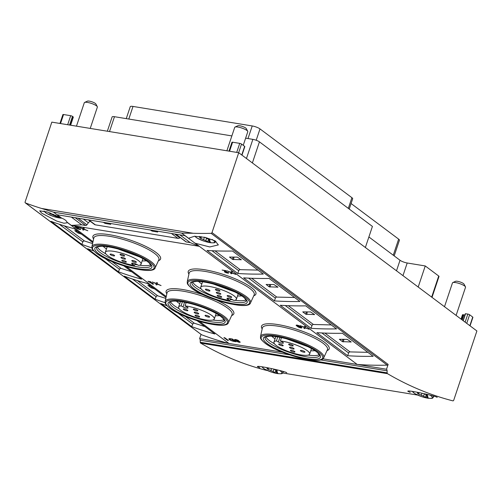 <?xml version="1.0" encoding="UTF-8"?>
<svg xmlns="http://www.w3.org/2000/svg" width="502" height="502" viewBox="0 0 502 502"><rect width="100%" height="100%" fill="white"/><g stroke="black" fill="none" stroke-linecap="round" stroke-linejoin="round"><path stroke-width="0.75" d="M75.206 217.705L85.591 225.48L81.694 224.84L71.315 225.373L66.942 222.104A14.884 3.445 18.5 0 1 67.011 222.26L67.073 222.838L63.905 223.227L56.707 221.068L41.748 213.193L39.702 210.84L47.219 211.969L61.037 217.793A14.884 3.445 18.5 0 1 61.482 218.012L57.109 214.743L184.968 235.67L189.336 238.939A14.884 3.445 18.5 0 1 189.267 238.783L181.711 233.129L53.482 212.139L41.559 208.455A390.236 311.039 -53.2 0 1 25.445 202.933A0.916 0.734 -53.2 0 1 25.1 201.999L51.825 122.13L238.72 152.721L212.001 232.589A0.916 0.734 -53.2 0 1 211.091 233.323A390.236 311.039 -53.2 0 1 193.151 233.267L181.711 233.129M61.037 217.793L53.482 212.139M76.404 227.795A2.272 0.527 -161.5 0 0 76.373 227.852A2.272 0.527 -161.5 0 0 78.356 229.069A2.272 0.527 -161.5 0 0 80.684 229.295A2.272 0.527 -161.5 0 0 80.389 228.874L77.961 228.648L77.452 228.247L78.237 228.247L75.909 227.092L78.921 227.782A2.272 0.527 -161.5 0 0 76.574 226.785A2.272 0.527 -161.5 0 0 74.905 226.753A2.272 0.527 -161.5 0 0 76.404 227.795L76.492 227.531M82.704 229.897L83.715 230.067L83.89 229.288L87.825 230.738L83.947 229.056L84.242 228.008L83.232 227.845L83.025 228.642L78.965 227.149L83.012 228.906L82.704 229.897L82.987 229.05L83.922 229.207M224.438 271.457A2.272 0.527 -161.5 0 0 224.363 271.544A2.272 0.527 -161.5 0 0 226.352 272.762A2.272 0.527 -161.5 0 0 228.674 272.988A2.272 0.527 -161.5 0 0 228.379 272.567L225.367 271.877L226.521 271.18L225.818 270.653L222.091 270.038L225.417 270.885L224.438 271.457M230.7 273.59L231.704 273.759L231.886 272.981L235.814 274.431L231.937 272.749L232.231 271.701L231.221 271.538L231.014 272.329L226.96 270.835L231.008 272.599L230.7 273.59L230.983 272.743L231.911 272.893M153.311 284.289L153.386 283.868L150.161 281.929L150.97 282.061L150.456 281.678L147.971 281.271L153.311 284.289M155.959 284.722L156.963 284.885L157.145 284.113L161.079 285.556L157.195 283.881L157.49 282.827L156.486 282.664L156.273 283.461L152.219 281.967L156.266 283.724L155.959 284.722L156.637 282.689L156.266 283.724M297.906 326.783A2.272 0.527 -161.5 0 0 300.259 327.775A2.272 0.527 -161.5 0 0 301.922 327.806A2.272 0.527 -161.5 0 0 301.633 327.392L300.165 326.294A2.272 0.527 -161.5 0 0 297.818 325.296A2.272 0.527 -161.5 0 0 296.149 325.265A2.272 0.527 -161.5 0 0 296.444 325.685L297.906 326.783L298.044 326.375M303.948 328.408L304.959 328.578L305.134 327.8L309.069 329.249L305.191 327.568L305.486 326.52L304.476 326.356L304.268 327.153L300.209 325.66L304.256 327.417L303.948 328.408L304.626 326.382M236.693 340.914A1.895 0.439 -161.5 0 0 236.586 341.009A1.895 0.439 -161.5 0 0 238.243 342.025A1.895 0.439 -161.5 0 0 240.176 342.207A1.895 0.439 -161.5 0 0 238.645 341.234A2.272 0.527 -161.5 0 0 238.889 341.096A2.272 0.527 -161.5 0 0 236.9 339.879A2.272 0.527 -161.5 0 0 234.578 339.653A2.272 0.527 -161.5 0 0 236.693 340.914L236.768 340.682M236.135 341.774L232.476 339.038L230.368 338.693A3.803 0.878 -161.5 0 0 228.868 338.9A3.803 0.878 -161.5 0 0 234.026 341.429L236.135 341.774M227.582 340.375L228.448 340.519L224.783 337.777L223.917 337.633L227.582 340.375L227.713 339.973M238.72 152.721L476.9 330.969L453.802 400A1.374 0.766 99.3 0 1 452.917 400.86A1.374 0.766 99.3 0 1 452.879 400.853A764.402 426.342 99.3 0 1 387.488 373.67A1.148 0.64 99.3 0 1 387.149 372.854L387.092 370.809A2.297 1.28 99.3 0 0 386.515 369.246L322.836 358.823L357.186 364.446L195.247 243.25A14.884 3.445 18.5 0 1 194.801 243.031L199.175 246.3L190.208 242.604L186.311 241.964A1.374 1.098 -53.2 0 1 185.909 241.795L175.7 234.152M71.315 225.373L199.175 246.3M289.629 354.858L200.198 340.218A2.297 1.28 99.3 0 0 199.614 338.655L282.35 352.197L228.95 343.456L199.489 321.406M166.244 296.525L126.234 266.587M92.989 241.707L67.011 222.26M66.942 222.104C66.421 220.673 64.595 219.311 61.482 218.012M189.336 238.939L194.801 243.031M189.267 238.783L189.267 238.011L194.456 236.254L205.136 237.377L215.082 240.86L218.351 244.907L209.767 246.953L195.247 243.25M206.993 250.448A390.236 311.039 -53.2 0 0 232.489 251.025L263.286 274.073A390.236 311.039 -53.2 0 1 237.785 273.49L206.993 250.448M243.621 277.857A390.236 311.039 -53.2 0 0 269.116 278.434L299.907 301.482A390.236 311.039 -53.2 0 1 274.412 300.899L243.621 277.857M280.248 305.266A390.236 311.039 -53.2 0 0 305.743 305.85L336.535 328.892A390.236 311.039 -53.2 0 1 311.039 328.314L280.248 305.266M316.869 332.675A390.236 311.039 -53.2 0 0 342.37 333.259L373.162 356.301A390.236 311.039 -53.2 0 1 347.666 355.723L316.869 332.675M357.186 364.446A390.236 311.039 -53.2 0 0 387.23 365.142A0.916 0.734 -53.2 0 0 388.134 364.408L212.001 232.589M92.581 243.57L84.499 241.01A1.374 1.098 -53.2 0 0 82.868 241.914L81.763 244.361L50.972 221.313A390.236 311.039 -53.2 0 0 74.189 228.711L92.788 242.629M81.763 244.361A390.236 311.039 -53.2 0 0 91.922 247.888M131.75 271.789L121.12 268.426A1.374 1.098 -53.2 0 0 119.495 269.323L118.39 271.77L87.599 248.728A390.236 311.039 -53.2 0 0 93.742 250.918M118.39 271.77A390.236 311.039 -53.2 0 0 141.608 279.162L123.837 265.865M165.836 298.395L157.747 295.835A1.374 1.098 -53.2 0 0 156.122 296.732L155.018 299.179L124.226 276.138A390.236 311.039 -53.2 0 0 147.437 283.53L166.036 297.448M155.018 299.179A390.236 311.039 -53.2 0 0 165.171 302.706M205.004 326.607L194.374 323.244A1.374 1.098 -53.2 0 0 192.749 324.141L191.638 326.589L160.847 303.547A390.236 311.039 -53.2 0 0 166.997 305.737M191.638 326.589A390.236 311.039 -53.2 0 0 214.856 333.987L197.091 320.684M201.321 334.558A0.916 0.734 -53.2 0 0 201.584 334.752A390.236 311.039 -53.2 0 0 228.95 343.456M286.68 372.823C288.11 372.02 257.074 364.967 257.363 366.629L259.81 367.778M200.198 340.218L200.248 342.264A1.148 0.64 99.3 0 0 200.593 343.079A764.402 426.342 99.3 0 0 265.978 370.256A1.374 0.766 99.3 0 0 266.016 370.269A1.374 0.766 99.3 0 0 266.054 370.269M437.098 397.446C438.528 396.643 407.492 389.59 407.781 391.253L410.228 392.401M386.515 369.246L388.134 364.408M201.045 334.382L199.614 338.655M70.625 125.205L73.323 117.135A1.374 0.32 -161.5 0 0 73.148 116.884L72.483 116.382A1.374 0.32 -161.5 0 0 70.688 115.698L63.541 114.531A1.374 0.32 -161.5 0 0 62.901 114.594L59.939 123.454M241.97 155.149L244.819 146.634A1.374 0.32 -161.5 0 0 244.643 146.377L241.531 144.055A1.374 0.32 -161.5 0 0 239.736 143.371L232.595 142.204A1.374 0.32 -161.5 0 0 231.955 142.261L228.987 151.127M470.054 325.848L472.909 317.327A1.374 0.32 -161.5 0 0 472.727 317.076L469.621 314.754A1.374 0.32 -161.5 0 0 467.826 314.07L465.354 313.719L463.12 320.659M461.037 319.103L462.48 314.785A1.374 0.32 -161.5 0 1 463.12 314.723L463.873 314.848A4.593 1.06 -161.5 0 0 464.94 314.961M432.009 297.372L439.012 276.445A2.297 0.533 -161.5 0 0 438.717 276.025L425.25 265.953L418.197 287.037M425.25 265.953L407.204 262.998L402.974 275.642M368.895 236.963L400.025 260.262A5.509 1.274 -161.5 0 0 407.204 262.998M245.629 138.169L252.864 139.355A5.051 1.167 -161.5 0 1 259.44 141.859L372.421 226.415L365.368 247.499M231.861 135.916L114.475 116.702A5.051 1.167 -161.5 0 0 112.128 116.928L107.346 131.217M349.229 209.058L352.668 198.779A5.968 1.381 -161.5 0 0 351.896 197.681L259.998 128.907A5.968 1.381 -161.5 0 0 252.23 125.952L133.017 106.437A5.968 1.381 -161.5 0 0 130.244 106.706L126.253 118.629M394.177 255.888L399.423 240.226A5.968 1.381 -161.5 0 0 398.651 239.128L351.08 203.53M201.22 288.976A28.696 6.645 18.5 0 1 196.251 285.839A28.696 6.645 18.5 0 1 192.642 281.948M246.062 299.826A28.696 6.645 18.5 0 1 234.986 300.278M233.01 299.964A28.696 6.645 18.5 0 1 230.311 299.449M201.81 283.994A25.062 5.804 18.5 0 1 200.348 282.971A25.062 5.804 18.5 0 1 198.516 281.409M241.7 295.854A25.062 5.804 18.5 0 1 237.509 295.935M274.468 343.795A28.696 6.645 18.5 0 1 269.505 340.657A28.696 6.645 18.5 0 1 265.891 336.767M319.316 354.644A28.696 6.645 18.5 0 1 308.241 355.096M275.065 338.812A25.062 5.804 18.5 0 1 273.603 337.79A25.062 5.804 18.5 0 1 271.764 336.227M314.949 350.678A25.062 5.804 18.5 0 1 310.763 350.76M105.872 253.899A28.696 6.645 18.5 0 1 100.908 250.762A28.696 6.645 18.5 0 1 97.3 246.877M150.719 264.749A28.696 6.645 18.5 0 1 139.644 265.2M137.667 264.887A28.696 6.645 18.5 0 1 134.969 264.372M106.468 248.917A25.062 5.804 18.5 0 1 105.006 247.9A25.062 5.804 18.5 0 1 103.174 246.331M146.358 260.783A25.062 5.804 18.5 0 1 142.166 260.864M223.974 319.567A28.696 6.645 18.5 0 1 212.892 320.019M179.126 308.724A28.696 6.645 18.5 0 1 170.548 301.696M219.606 315.601A25.062 5.804 18.5 0 1 215.421 315.683M179.716 303.735A25.062 5.804 18.5 0 1 176.422 301.15M229.991 300.409L228.033 299.368A3.213 0.747 -161.5 0 1 226.967 298.376A3.213 0.747 -161.5 0 1 228.843 298.301A3.213 0.747 -161.5 0 1 231.999 299.424L233.957 300.466A18.825 4.361 -161.5 0 0 236.398 299.255A18.825 4.361 -161.5 0 0 219.932 289.152A18.825 4.361 -161.5 0 0 200.7 287.313A18.825 4.361 -161.5 0 0 210.325 294.762A18.825 4.361 -161.5 0 0 229.991 300.409L230.537 298.784M216.519 289.353A2.41 0.558 -161.5 0 0 215.396 289.459A2.41 0.558 -161.5 0 0 217.504 290.758A2.41 0.558 -161.5 0 0 219.97 290.991A2.41 0.558 -161.5 0 0 218.897 290.112A2.41 0.558 -161.5 0 0 216.519 289.353M206.504 289.208A2.41 0.558 -161.5 0 0 205.381 289.315A2.41 0.558 -161.5 0 0 207.489 290.608A2.41 0.558 -161.5 0 0 209.955 290.846A2.41 0.558 -161.5 0 0 208.882 289.961A2.41 0.558 -161.5 0 0 206.504 289.208M217.385 292.415A2.41 0.558 -161.5 0 0 216.268 292.522A2.41 0.558 -161.5 0 0 218.376 293.814A2.41 0.558 -161.5 0 0 220.836 294.046A2.41 0.558 -161.5 0 0 219.763 293.168A2.41 0.558 -161.5 0 0 217.385 292.415M228.266 295.615A2.41 0.558 -161.5 0 0 227.149 295.722A2.41 0.558 -161.5 0 0 229.257 297.015A2.41 0.558 -161.5 0 0 231.717 297.253A2.41 0.558 -161.5 0 0 230.644 296.375A2.41 0.558 -161.5 0 0 228.266 295.615M218.251 295.471A2.41 0.558 -161.5 0 0 217.134 295.578A2.41 0.558 -161.5 0 0 219.242 296.87A2.41 0.558 -161.5 0 0 221.702 297.109A2.41 0.558 -161.5 0 0 220.629 296.224A2.41 0.558 -161.5 0 0 218.251 295.471M134.649 265.338L132.685 264.29A3.213 0.747 -161.5 0 1 131.624 263.299A3.213 0.747 -161.5 0 1 133.501 263.23A3.213 0.747 -161.5 0 1 136.651 264.347L138.615 265.395A18.825 4.361 -161.5 0 0 141.056 264.184A18.825 4.361 -161.5 0 0 124.59 254.075A18.825 4.361 -161.5 0 0 105.357 252.236A18.825 4.361 -161.5 0 0 114.977 259.691A18.825 4.361 -161.5 0 0 134.649 265.338L135.189 263.713M121.177 254.282A2.41 0.558 -161.5 0 0 120.053 254.388A2.41 0.558 -161.5 0 0 122.162 255.681A2.41 0.558 -161.5 0 0 124.628 255.913A2.41 0.558 -161.5 0 0 123.555 255.035A2.41 0.558 -161.5 0 0 121.177 254.282M111.155 254.131A2.41 0.558 -161.5 0 0 110.038 254.244A2.41 0.558 -161.5 0 0 112.147 255.537A2.41 0.558 -161.5 0 0 114.607 255.769A2.41 0.558 -161.5 0 0 113.534 254.89A2.41 0.558 -161.5 0 0 111.155 254.131M122.042 257.338A2.41 0.558 -161.5 0 0 120.919 257.444A2.41 0.558 -161.5 0 0 123.028 258.737A2.41 0.558 -161.5 0 0 125.494 258.976A2.41 0.558 -161.5 0 0 124.421 258.091A2.41 0.558 -161.5 0 0 122.042 257.338M132.923 260.544A2.41 0.558 -161.5 0 0 131.8 260.651A2.41 0.558 -161.5 0 0 133.909 261.944A2.41 0.558 -161.5 0 0 136.375 262.176A2.41 0.558 -161.5 0 0 135.302 261.297A2.41 0.558 -161.5 0 0 132.923 260.544M122.908 260.394A2.41 0.558 -161.5 0 0 121.785 260.5A2.41 0.558 -161.5 0 0 123.894 261.799A2.41 0.558 -161.5 0 0 126.36 262.031A2.41 0.558 -161.5 0 0 125.287 261.153A2.41 0.558 -161.5 0 0 122.908 260.394M276.395 340.921A18.825 4.361 -161.5 0 0 273.954 342.132A18.825 4.361 -161.5 0 0 290.42 352.241A18.825 4.361 -161.5 0 0 309.652 354.079A18.825 4.361 -161.5 0 0 300.027 346.625A18.825 4.361 -161.5 0 0 280.361 340.977L282.319 342.025A3.213 0.747 -161.5 0 1 283.385 343.017A3.213 0.747 -161.5 0 1 281.509 343.086A3.213 0.747 -161.5 0 1 278.353 341.962L276.395 340.921L277.738 336.911M280.361 340.977L281.484 337.62M289.773 344.171A2.41 0.558 -161.5 0 0 288.65 344.284A2.41 0.558 -161.5 0 0 290.758 345.577A2.41 0.558 -161.5 0 0 293.218 345.809A2.41 0.558 -161.5 0 0 292.151 344.93A2.41 0.558 -161.5 0 0 289.773 344.171M279.752 344.027A2.41 0.558 -161.5 0 0 278.635 344.134A2.41 0.558 -161.5 0 0 280.743 345.432A2.41 0.558 -161.5 0 0 283.203 345.665A2.41 0.558 -161.5 0 0 282.13 344.786A2.41 0.558 -161.5 0 0 279.752 344.027M290.639 347.233A2.41 0.558 -161.5 0 0 289.516 347.34A2.41 0.558 -161.5 0 0 291.624 348.633A2.41 0.558 -161.5 0 0 294.09 348.871A2.41 0.558 -161.5 0 0 293.017 347.986A2.41 0.558 -161.5 0 0 290.639 347.233M301.52 350.434A2.41 0.558 -161.5 0 0 300.397 350.54A2.41 0.558 -161.5 0 0 302.505 351.839A2.41 0.558 -161.5 0 0 304.971 352.071A2.41 0.558 -161.5 0 0 303.898 351.193A2.41 0.558 -161.5 0 0 301.52 350.434M291.505 350.289A2.41 0.558 -161.5 0 0 290.382 350.396A2.41 0.558 -161.5 0 0 292.49 351.695A2.41 0.558 -161.5 0 0 294.956 351.927A2.41 0.558 -161.5 0 0 293.883 351.049A2.41 0.558 -161.5 0 0 291.505 350.289M181.046 305.843A18.825 4.361 -161.5 0 0 178.605 307.055A18.825 4.361 -161.5 0 0 195.077 317.164A18.825 4.361 -161.5 0 0 214.31 319.002A18.825 4.361 -161.5 0 0 204.684 311.547A18.825 4.361 -161.5 0 0 185.018 305.906L186.976 306.948A3.213 0.747 -161.5 0 1 188.043 307.939A3.213 0.747 -161.5 0 1 186.167 308.008A3.213 0.747 -161.5 0 1 183.01 306.891L181.046 305.843L182.389 301.834M185.018 305.906L186.142 302.549M194.425 309.1A2.41 0.558 -161.5 0 0 193.308 309.207A2.41 0.558 -161.5 0 0 195.416 310.5A2.41 0.558 -161.5 0 0 197.876 310.738A2.41 0.558 -161.5 0 0 196.803 309.853A2.41 0.558 -161.5 0 0 194.425 309.1M184.41 308.956A2.41 0.558 -161.5 0 0 183.286 309.063A2.41 0.558 -161.5 0 0 185.395 310.355A2.41 0.558 -161.5 0 0 187.861 310.594A2.41 0.558 -161.5 0 0 186.788 309.709A2.41 0.558 -161.5 0 0 184.41 308.956M195.291 312.156A2.41 0.558 -161.5 0 0 194.174 312.263A2.41 0.558 -161.5 0 0 196.282 313.562A2.41 0.558 -161.5 0 0 198.742 313.794A2.41 0.558 -161.5 0 0 197.669 312.915A2.41 0.558 -161.5 0 0 195.291 312.156M206.171 315.363A2.41 0.558 -161.5 0 0 205.054 315.469A2.41 0.558 -161.5 0 0 207.163 316.762A2.41 0.558 -161.5 0 0 209.623 317A2.41 0.558 -161.5 0 0 208.55 316.116A2.41 0.558 -161.5 0 0 206.171 315.363M196.156 315.218A2.41 0.558 -161.5 0 0 195.04 315.325A2.41 0.558 -161.5 0 0 197.148 316.618A2.41 0.558 -161.5 0 0 199.608 316.85A2.41 0.558 -161.5 0 0 198.535 315.971A2.41 0.558 -161.5 0 0 196.156 315.218M342.427 341.642L351.199 341.987L347.227 339.371L339.371 339.289L342.427 341.642L342.954 339.264M367.859 352.335L350.032 351.902A1.374 1.098 -53.2 0 0 348.626 352.975L347.666 355.723M305.8 314.233L314.572 314.578L310.6 311.955L302.75 311.874L305.8 314.233L306.327 311.855M331.232 324.926L313.405 324.493A1.374 1.098 -53.2 0 0 311.999 325.566L311.039 328.314M151.165 286.316L147.895 285.343L150.958 287.677L154.798 289.033M269.179 286.824L277.945 287.169L273.973 284.546L266.123 284.465L269.179 286.824L269.7 284.446M294.605 297.51L276.778 297.077A1.374 1.098 -53.2 0 0 275.378 298.157L274.412 300.899M232.552 259.408L241.324 259.754L237.352 257.137L229.496 257.055L232.552 259.408L233.079 257.037M257.978 270.101L240.157 269.668A1.374 1.098 -53.2 0 0 238.751 270.747L237.785 273.49M77.917 231.497L74.735 230.638L77.703 232.853L81.544 234.214M180.268 237.571L179.816 237.879A2.755 2.196 -53.2 0 1 177.978 238.362L95.342 224.84A2.755 2.196 -53.2 0 1 94.545 224.507L88.327 219.851M90.448 221.438A2.755 2.196 -53.2 0 0 88.346 222.775L86.928 224.814A1.374 1.098 -53.2 0 1 85.591 225.48M179.823 234.829L190.208 242.604M103.312 222.304L105.269 223.446L110.704 224.331L109.869 223.377M150.318 229.998L152.282 231.14L157.71 232.024L156.881 231.071M71.309 217.065L81.694 224.84M230.876 339.076A2.742 0.634 -161.5 0 0 229.834 339.233A2.742 0.634 -161.5 0 0 233.512 341.046L234.754 341.253L230.97 338.787M234.892 340.845L234.754 341.253M229.508 338.643A3.803 0.878 -161.5 0 0 229.929 338.944M238.776 340.839L238.645 341.234M236.147 339.936L237.879 340.758L236.147 339.936M237.904 341.253L239.316 341.918L237.904 341.253M304.607 326.375L304.256 327.417M304.532 326.363L304.268 327.153M297.309 325.823L298.778 326.921L300.918 327.467L299.299 326.149L297.309 325.823M156.536 282.67L156.273 283.461M152.702 283.36L152.445 284.145M231.221 271.72L230.983 272.743M231.29 271.751L231.008 272.599M231.278 271.544L231.014 272.329M224.978 271.143A2.272 0.527 -161.5 0 0 225.511 271.457M226.013 270.798L225.655 271.093M83.225 228.027L82.987 229.05M83.301 228.059L83.012 228.906M83.288 227.852L83.025 228.642M53.438 214.254L53.137 215.157L55.433 215.935L57.209 217.266L60.221 217.755L58.621 216.557M53.137 215.157A2.246 0.521 -161.5 0 0 50.426 213.908L49.215 213.005A2.246 0.521 -161.5 0 0 49.855 212.879M76.467 126.165L84.305 102.728A6.884 1.594 18.5 0 1 84.612 102.433A6.884 1.594 18.5 0 1 91.345 103.399A6.884 1.594 18.5 0 1 97.3 106.675A6.884 1.594 18.5 0 1 97.369 107.102L90.234 128.418M84.612 102.433L87.398 101.14A4.593 1.06 18.5 0 1 91.885 101.787A4.593 1.06 18.5 0 1 95.857 103.97L97.3 106.675M57.604 216.08L57.209 217.266M55.678 215.207L55.433 215.935M209.88 239.617L209.754 239.994A2.246 0.521 -161.5 0 0 209.108 240.138A2.246 0.521 -161.5 0 0 209.786 240.797L210.175 241.173L208.863 241.048L210.639 242.378L207.633 241.882L205.858 240.558L203.555 239.78A2.246 0.521 -161.5 0 0 200.844 238.532L199.639 237.628A2.246 0.521 -161.5 0 0 200.285 237.477A2.246 0.521 -161.5 0 0 199.608 236.818L199.219 236.448M209.754 239.994L208.55 239.084A2.246 0.521 -161.5 0 1 205.839 237.841L204.992 237.352M226.885 150.782L234.729 127.351A6.884 1.594 18.5 0 1 235.036 127.056A6.884 1.594 18.5 0 1 241.763 128.023A6.884 1.594 18.5 0 1 247.724 131.298A6.884 1.594 18.5 0 1 247.787 131.719L243.238 145.329M235.036 127.056L237.816 125.764A4.593 1.06 18.5 0 1 242.303 126.41A4.593 1.06 18.5 0 1 246.275 128.594L247.724 131.298M209.127 240.27L208.863 241.048M208.568 239.09L207.633 241.882M206.586 238.375L205.858 240.558M277.204 370.532L277.079 370.909A2.246 0.521 -161.5 0 0 276.426 371.06A2.246 0.521 -161.5 0 0 277.11 371.718L277.493 372.095L276.188 371.969L277.964 373.3L274.952 372.804L273.176 371.474L270.879 370.696A2.246 0.521 -161.5 0 0 268.168 369.453L266.957 368.55A2.246 0.521 -161.5 0 0 267.61 368.399A2.246 0.521 -161.5 0 0 266.926 367.74L266.675 367.577M273.37 368.964A2.246 0.521 -161.5 0 0 275.868 370.005L274.952 372.804M277.079 370.909L275.868 370.005M276.445 371.191L276.188 371.969M273.904 369.296L273.176 371.474M427.622 395.156L427.497 395.532A2.246 0.521 -161.5 0 0 426.851 395.676A2.246 0.521 -161.5 0 0 427.528 396.335L427.917 396.712L426.606 396.586L428.382 397.917L425.376 397.427L423.6 396.097L421.297 395.319A2.246 0.521 -161.5 0 0 418.586 394.076L417.382 393.166A2.246 0.521 -161.5 0 0 418.028 393.022A2.246 0.521 -161.5 0 0 417.35 392.363L417.093 392.194M423.795 393.587A2.246 0.521 -161.5 0 0 426.292 394.628L427.497 395.532M444.496 306.722L452.471 282.89A6.884 1.594 18.5 0 1 452.779 282.595A6.884 1.594 18.5 0 1 459.506 283.567A6.884 1.594 18.5 0 1 465.467 286.837A6.884 1.594 18.5 0 1 465.53 287.263L456.111 315.413M452.779 282.595L455.559 281.302A4.593 1.06 18.5 0 1 460.045 281.948A4.593 1.06 18.5 0 1 464.017 284.132L465.467 286.837M426.869 395.808L426.606 396.586M426.311 394.628L425.376 397.427M424.328 393.913L423.6 396.097M188.921 274.086A35.673 8.258 18.5 0 1 224.714 274.864A35.673 8.258 18.5 0 1 253.767 295.778M262.176 328.904A35.673 8.258 18.5 0 1 297.968 329.682A35.673 8.258 18.5 0 1 327.015 350.603M93.579 239.008A35.673 8.258 18.5 0 1 129.372 239.787A35.673 8.258 18.5 0 1 158.425 260.707M166.827 293.827A35.673 8.258 18.5 0 1 202.827 294.674M216.738 300.158A35.673 8.258 18.5 0 1 231.673 315.526M387.23 365.142L211.091 233.323M201.584 334.752L25.445 202.933M417.626 395.08L282.726 372.999L417.633 395.08M267.208 370.457L265.978 370.256M387.488 373.67L200.593 343.079M193.151 233.267L41.559 208.455M387.092 370.809L320.351 359.884M387.149 372.854L200.248 342.264M73.148 116.884L70.374 125.167M72.483 116.382L69.59 125.036M70.688 115.698L67.67 124.722M63.541 114.531L60.522 123.555M244.643 146.377L241.757 154.992M241.531 144.055L238.638 152.708M239.736 143.371L236.718 152.395M232.595 142.204L229.577 151.221M472.727 317.076L469.847 325.691M469.621 314.754L466.741 323.363M467.826 314.07L465.122 322.152M465.567 313.7L463.221 320.728M463.873 314.848L462.173 319.943M463.12 314.723L461.533 319.473M438.717 276.025L431.657 297.115M400.025 260.262L396.498 270.798M259.44 141.859L252.38 162.943M252.864 139.355L246.451 158.506M114.475 116.702L109.499 131.568M351.896 197.681L348.319 208.374M259.998 128.907L256.202 140.259M252.23 125.952L248.007 138.558M133.017 106.437L128.801 119.049M398.651 239.128L393.267 255.204M192.115 288.512A32.448 7.511 18.5 0 1 218.395 284.866A32.448 7.511 18.5 0 1 245.566 305.203A32.448 7.511 18.5 0 1 192.115 288.512M194.061 288.832A30.07 6.965 18.5 0 1 218.414 285.456A30.07 6.965 18.5 0 1 243.602 304.3A30.07 6.965 18.5 0 1 194.061 288.832M187.259 281.704A33.358 7.725 18.5 0 1 221.395 284.778A33.358 7.725 18.5 0 1 250.511 302.869L254.169 294.9A34.305 7.944 18.5 0 0 224.231 276.301A34.305 7.944 18.5 0 0 189.128 273.138L187.259 281.704C187.484 283.297 186.073 283.511 191.846 288.399C205.726 299.255 248.672 310.901 250.511 302.869M265.363 343.33A32.448 7.511 18.5 0 1 291.649 339.691A32.448 7.511 18.5 0 1 318.82 360.022A32.448 7.511 18.5 0 1 265.363 343.33M267.315 343.65A30.07 6.965 18.5 0 1 291.668 340.274A30.07 6.965 18.5 0 1 316.85 359.118A30.07 6.965 18.5 0 1 267.315 343.65M260.507 336.522A33.358 7.725 18.5 0 1 294.649 339.597A33.358 7.725 18.5 0 1 323.765 357.688L327.423 349.725A34.305 7.944 18.5 0 0 297.485 331.119A34.305 7.944 18.5 0 0 262.383 327.963L260.507 336.522C260.739 338.122 259.321 338.329 265.1 343.217C278.98 354.079 321.926 365.72 323.765 357.688M195.617 287.74A28.696 6.645 18.5 0 1 191.908 282.488C190.773 282.344 192.366 281.973 196.69 281.365C200.951 281.352 206.491 282.237 213.319 284.019L234.823 291.951C239.322 294.185 242.573 296.23 244.587 298.1L246.331 300.692A28.696 6.645 18.5 0 1 225.285 300.334A28.696 6.645 18.5 0 1 195.617 287.74M268.865 342.565A28.696 6.645 18.5 0 1 265.156 337.306C264.021 337.168 265.614 336.792 269.944 336.183C274.199 336.171 279.739 337.055 286.567 338.837L308.077 346.769C312.57 349.003 315.827 351.055 317.841 352.919L319.579 355.516A28.696 6.645 18.5 0 1 298.539 355.159A28.696 6.645 18.5 0 1 268.865 342.565M96.767 253.435A32.448 7.511 18.5 0 1 123.053 249.795A32.448 7.511 18.5 0 1 150.224 270.126A32.448 7.511 18.5 0 1 96.767 253.435M98.718 253.755A30.07 6.965 18.5 0 1 123.072 250.379A30.07 6.965 18.5 0 1 148.253 269.223A30.07 6.965 18.5 0 1 98.718 253.755M91.916 246.626A33.358 7.725 18.5 0 1 126.052 249.701A33.358 7.725 18.5 0 1 155.168 267.792L158.827 259.829A34.305 7.944 18.5 0 0 128.888 241.224A34.305 7.944 18.5 0 0 93.786 238.067L91.916 246.626C92.142 248.226 90.724 248.434 96.503 253.322C110.384 264.184 153.33 275.824 155.168 267.792M170.021 308.253A32.448 7.511 18.5 0 1 196.301 304.614A32.448 7.511 18.5 0 1 223.472 324.951A32.448 7.511 18.5 0 1 170.021 308.253M182.057 301.727A30.07 6.965 18.5 0 1 225.197 321.537A30.07 6.965 18.5 0 1 182.54 314.553A30.07 6.965 18.5 0 1 182.057 301.727M165.164 301.451A33.358 7.725 18.5 0 1 199.307 304.519A33.358 7.725 18.5 0 1 228.416 322.61L232.075 314.647A34.305 7.944 18.5 0 0 202.143 296.048A34.305 7.944 18.5 0 0 167.034 292.886L165.164 301.451C165.396 303.045 163.978 303.258 169.751 308.146C183.632 319.002 226.578 330.642 228.416 322.61M100.268 252.669A28.696 6.645 18.5 0 1 96.56 247.411C95.424 247.273 97.018 246.896 101.348 246.287C105.602 246.275 111.143 247.16 117.976 248.948L139.481 256.873C143.974 259.107 147.23 261.159 149.245 263.023L150.983 265.621A28.696 6.645 18.5 0 1 129.943 265.263A28.696 6.645 18.5 0 1 100.268 252.669M224.237 320.439A28.696 6.645 18.5 0 1 194.914 317.634A28.696 6.645 18.5 0 1 169.814 302.229L171.333 301.445C173.541 300.899 177.181 301.018 182.264 301.815C189.894 303.114 197.876 305.436 206.209 308.78C212.741 311.466 217.699 314.095 221.087 316.668L223.453 318.845L224.237 320.439M228.033 299.368L228.416 298.226M132.685 264.29L133.068 263.148M278.353 341.962L279.915 337.3M183.01 306.891L184.567 302.229M324.901 333.096L350.032 351.902M321.882 332.964L348.626 352.975M185.232 316.404L194.374 323.244M177.946 313.066L192.749 324.141M288.273 305.68L313.405 324.493M285.255 305.555L311.999 325.566M137.441 280.637L157.747 295.835M132.472 279.037L156.122 296.732M251.653 278.271L276.778 297.077M248.634 278.139L275.378 298.157M111.984 261.586L121.12 268.426M104.698 258.248L119.495 269.323M215.025 250.862L240.157 269.668M212.007 250.73L238.751 270.747M64.187 225.812L84.499 241.01M59.223 224.218L82.868 241.914M343.926 339.289L343.343 341.906M350.942 341.724L350.86 342.088M307.299 311.88L306.722 314.497M314.315 314.315L314.233 314.679M151.466 286.542L150.958 287.677M152.257 287.131L151.824 288.092M78.218 231.723L77.703 232.853M79.002 232.313L78.569 233.273M270.672 284.471L270.095 287.088M277.688 286.906L277.606 287.269M234.051 257.055L233.468 259.672M241.06 259.49L240.985 259.854M175.926 234.189L186.311 241.964M174.596 233.976L179.816 237.879M171.408 233.449L177.978 238.362M88.779 219.926L95.342 224.84M83.345 219.035L88.346 222.775M78.055 218.169L86.928 224.814M151.579 230.205L151.384 230.794M152.539 230.362L152.282 231.14M104.573 222.511L104.372 223.101M105.533 222.668L105.269 223.446M296.632 325.114L296.444 325.685M300.899 326.84L300.761 327.248M225.693 270.986L225.411 271.833M61.928 218.201A10.404 2.41 18.5 0 1 59.305 217.95A10.404 2.41 18.5 0 1 44.383 211.129M50.671 213.174L50.426 213.908M212.108 239.46A10.404 2.41 18.5 0 1 209.723 242.573A10.404 2.41 18.5 0 1 194.989 236.235M215.691 241.224A11.314 2.623 18.5 0 1 215.665 241.675L215.829 241.311M204.408 237.226L203.555 239.78M201.459 236.712L200.844 238.532M199.721 236.486L199.608 236.818M279.564 370.463A10.404 2.41 18.5 0 1 277.048 373.494A10.404 2.41 18.5 0 1 262.157 366.818M282.438 371.248A11.314 2.623 18.5 0 1 282.99 372.597L283.448 371.543M271.588 368.575L270.879 370.696M268.664 367.96L268.168 369.453M429.988 395.087A10.404 2.41 18.5 0 1 427.466 398.111A10.404 2.41 18.5 0 1 412.575 391.441M432.862 395.871A11.314 2.623 18.5 0 1 433.408 397.22L433.872 396.166M422.013 393.191L421.297 395.319M419.088 392.583L418.586 394.076M267.215 370.463L266.016 370.269M201.44 334.671L25.301 202.858M465.354 313.719L463.051 320.609M236.398 299.255L238.249 293.739M200.7 287.313L202.544 281.798M141.056 264.184L142.901 258.668M105.357 252.236L107.202 246.72M309.652 354.079L311.497 348.564M273.954 342.132L275.799 336.616M214.31 319.002L216.155 313.486M178.605 307.055L180.45 301.545M230.023 338.655L229.834 339.233M235.727 339.572L235.582 339.992M238.023 340.337L237.879 340.758M237.597 340.845L237.446 341.297M239.435 341.567L239.316 341.918M297.297 325.183L297.153 325.603M301.081 326.978L300.918 327.467M225.655 271.036L225.367 271.877M77.584 227.839L77.452 228.247M43.938 211.016L46.592 213.425L53.407 216.462L62.091 218.27M194.757 236.241L197.01 238.042L203.825 241.085L209.861 242.629C216.469 243.257 214.467 242.334 215.665 241.675M209.372 239.354L209.108 240.138M200.587 236.593L200.285 237.477M261.793 366.767L264.334 368.964L271.149 372.001L277.179 373.551C283.793 374.178 281.785 373.25 282.99 372.597M276.69 370.275L276.426 371.06M267.811 367.79L267.61 368.399M412.217 391.391L414.759 393.587L421.567 396.624L427.604 398.174C434.211 398.801 432.209 397.873 433.408 397.22M427.114 394.892L426.851 395.676M418.235 392.413L418.028 393.022"/></g></svg>
